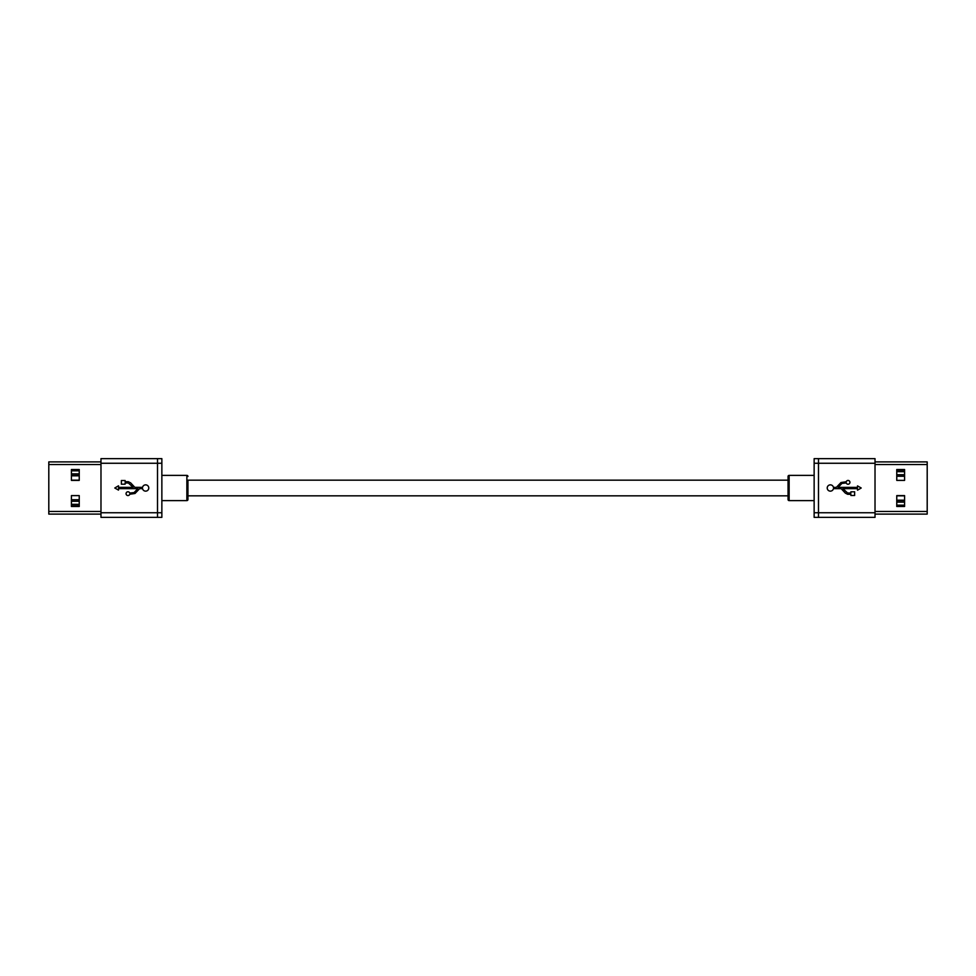 <?xml version="1.0" encoding="UTF-8"?>
<svg xmlns="http://www.w3.org/2000/svg" width="976" height="976" viewBox="0 0 976 976"><rect width="100%" height="100%" fill="white"/><g stroke="black" fill="none" stroke-linecap="round" stroke-linejoin="round"><path stroke-width="1.46" d="M788.047 480.168L187.953 480.168L187.953 499.529L187.953 495.832L788.047 495.832M161.857 500.615L186.867 500.615A1.086 1.086 0 0 0 187.953 499.529M186.867 500.615L186.867 475.385A1.086 1.086 0 0 1 187.953 476.471M186.867 475.385L161.857 475.385M161.857 458.647L157.514 458.647L161.857 458.647L161.857 517.353L157.514 517.353L157.514 512.742L157.514 517.353L100.979 517.353L100.979 458.647L157.514 458.647L157.514 512.742L157.514 458.647L100.979 458.647M814.143 475.385L789.133 475.385A1.086 1.086 0 0 0 788.047 476.471L788.047 499.529A1.086 1.086 0 0 0 789.133 500.615L814.143 500.615M818.486 517.353L814.143 517.353L814.143 458.647L818.486 458.647L818.486 463.258L818.486 458.647L875.021 458.647L875.021 517.353L818.486 517.353L818.486 463.258L818.486 517.353L875.021 517.353M126.075 493.673A1.879 1.879 0 0 0 129.747 494.246L135.005 493.478L139.641 488.634L142.557 488.634A3.148 3.148 0 0 0 147.388 490.611A3.148 3.148 0 0 0 147.388 485.389A3.148 3.148 0 0 0 142.557 487.353L134.847 487.353L130.662 482.888L128.368 481.717L125.099 481.717L125.099 480.497L121.366 480.497L121.366 484.206L125.099 484.206L125.099 482.986L128.368 482.986L133.102 487.353L118.486 487.353L118.486 485.804L114.79 488L118.486 490.098L118.486 488.634L137.86 488.634L134.078 492.587L129.735 493.051A1.879 1.879 0 0 0 126.075 493.673M849.925 482.327A1.879 1.879 0 0 0 846.253 481.754L840.995 482.522L836.359 487.366L833.443 487.366A3.148 3.148 0 0 0 828.612 485.389A3.148 3.148 0 0 0 828.612 490.611A3.148 3.148 0 0 0 833.443 488.647L841.153 488.647L845.338 493.112L847.632 494.283L850.901 494.283L850.901 495.503L854.634 495.503L854.634 491.794L850.901 491.794L850.901 493.014L847.632 493.014L842.898 488.647L857.514 488.647L857.514 490.196L861.21 488L857.514 485.902L857.514 487.366L838.14 487.366L841.922 483.413L846.265 482.949A1.879 1.879 0 0 0 849.925 482.327M818.486 458.647L875.021 458.647M79.239 475.385L71.407 475.385M71.407 470.822L79.239 470.822M79.239 473.872L71.407 473.872M79.239 505.824L71.407 505.824M71.407 501.261L79.239 501.261M79.239 504.311L71.407 504.311M79.239 480.387L71.407 480.387L71.407 469.517L79.239 469.517L79.239 480.387M71.407 495.613L79.239 495.613L79.239 506.483L71.407 506.483L71.407 495.613M100.979 511.485L48.8 511.485L48.8 461.904L100.979 461.904M100.979 514.096L48.8 514.096L100.979 514.096M48.8 511.485L48.8 514.096M71.407 506.263L79.239 506.263M79.239 499.736L71.407 499.736M79.239 480.168L71.407 480.168M71.407 475.824L79.239 475.824M896.761 500.615L904.593 500.615M904.593 505.178L896.761 505.178M896.761 502.128L904.593 502.128M896.761 470.176L904.593 470.176M904.593 474.739L896.761 474.739M896.761 471.689L904.593 471.689M896.761 495.613L904.593 495.613L904.593 506.483L896.761 506.483L896.761 495.613M904.593 480.387L896.761 480.387L896.761 469.517L904.593 469.517L904.593 480.387M875.021 464.515L927.2 464.515L927.2 514.096L875.021 514.096M875.021 461.904L927.2 461.904L875.021 461.904M927.2 464.515L927.2 461.904M904.593 469.737L896.761 469.737M896.761 476.264L904.593 476.264M896.761 495.832L904.593 495.832M904.593 500.176L896.761 500.176M161.857 512.742L100.979 512.742M161.857 463.258L100.979 463.258M789.133 475.385L789.133 500.615M814.143 463.258L875.021 463.258M814.143 512.742L875.021 512.742M100.979 464.515L48.8 464.515M875.021 511.485L927.2 511.485"/></g></svg>
